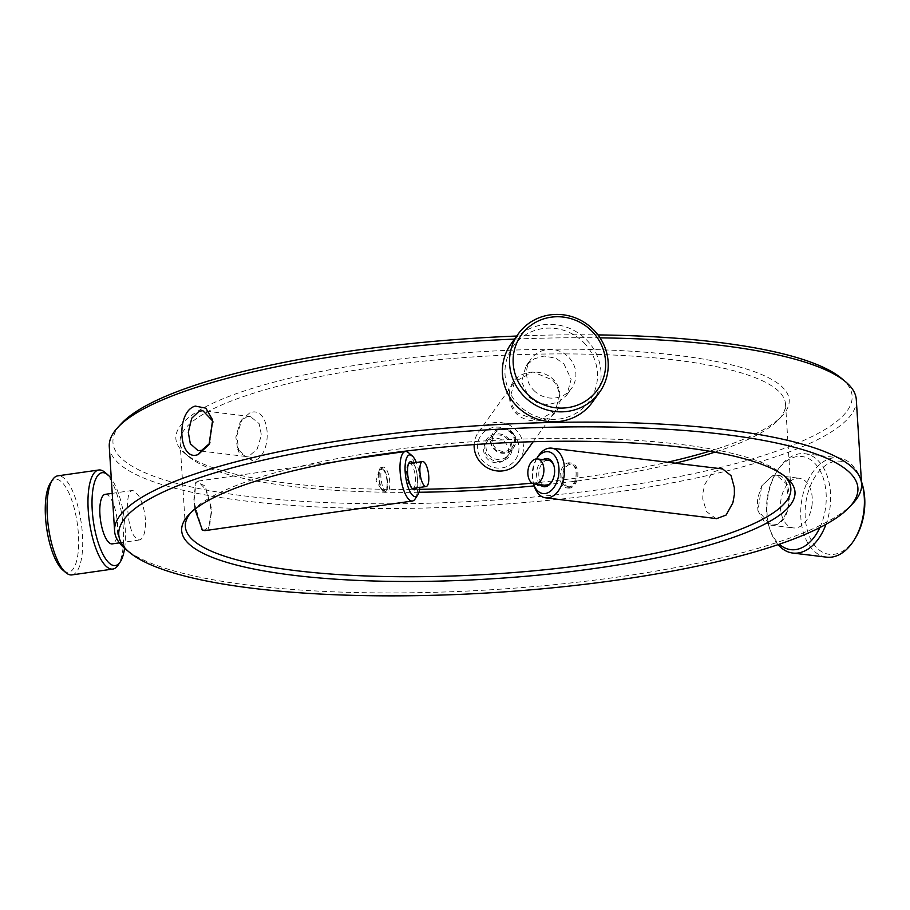 <?xml version="1.0" encoding="UTF-8"?>
<svg xmlns="http://www.w3.org/2000/svg" width="910" height="910" viewBox="0 0 910 910"><rect width="100%" height="100%" fill="white"/><g stroke="black" fill="none" stroke-linecap="round" stroke-linejoin="round"><path stroke-width="0.68" stroke-dasharray="4.55 3.41" d="M249.966 412.742L241.935 419.567L236.873 435.617L238.92 452.281L253.025 461.097C273.921 456.092 270.736 404.802 249.966 412.742M249.101 456.058L245.507 456.445L237.612 449.017L235.849 437.084L240.069 422.445L246.633 416.894L250.364 416.518L259.111 423.616L261.409 435.037L257.177 449.051L249.101 456.058L253.025 461.097M757.336 499.385L757.928 510.59L770.804 525.184L775.411 524.717C783.066 521.362 787.537 513.502 788.833 501.137L786.251 483.676L776.833 475.521L772.34 475.998L761.579 486.008L757.336 499.385M772.51 475.793L761.67 485.838L757.973 510.817L764.889 522.852L775.604 524.968C795.84 519.485 792.542 467.376 772.51 475.793M194.922 509.213L194.046 500.909L196.128 481.947L205.182 485.906L212.019 510.408L207.912 530.223M202.418 530.189L193.716 501.091L195.605 482.8L197.766 481.128L205.944 489.58L211.279 510.362L209.857 524.524L204.841 530.655M509.566 397.306C510.283 429.634 563.734 428.36 559.946 396.112C559.604 363.249 506.188 364.432 509.566 397.306M510.214 397.17C510.681 403.255 513.103 408.522 517.471 412.958L537.298 420.579L555.248 411.047L559.479 395.998C559.024 389.889 556.67 384.521 552.415 379.902L532.862 371.928L514.616 381.859L510.214 397.17M504.891 459.493A12.604 12.103 35.7 0 0 504.072 441.361A12.604 12.103 35.7 0 0 485.872 443.125A12.604 12.103 35.7 0 0 504.891 459.493M489.637 438.245A12.604 12.103 -144.3 0 1 508.667 454.613A12.604 12.103 -144.3 0 1 490.456 456.376A12.604 12.103 -144.3 0 1 489.637 438.245M488.283 437.471A14.185 13.616 35.7 0 0 488.26 456.991A14.185 13.616 35.7 0 0 508.053 457.764A14.185 13.616 35.7 0 0 508.076 438.245A14.185 13.616 35.7 0 0 488.283 437.471M512.887 433.695A21.078 20.236 -144.3 0 1 512.853 462.689A21.078 20.236 -144.3 0 1 483.449 461.541A21.078 20.236 -144.3 0 1 483.483 432.534A21.078 20.236 -144.3 0 1 512.887 433.695M519.121 461.313A25.014 24.013 35.7 0 0 516.277 430.191A25.014 24.013 35.7 0 0 478.501 432.125A25.014 24.013 35.7 0 0 474.155 444.592M563.927 363.898L571.15 379.277L566.828 395.133L558.626 402.038L547.479 404.7L536.741 402.391L528.903 397.033L521.578 381.813L526.003 365.809L534.011 358.904L544.123 356.037L555.874 358.233L563.927 363.898M533.749 390.299A25.014 24.013 35.7 0 0 571.537 388.377A25.014 24.013 35.7 0 0 568.693 357.243A25.014 24.013 35.7 0 0 530.905 359.177A25.014 24.013 35.7 0 0 533.749 390.299M583.981 342.786A46.899 45.034 -144.3 0 1 583.913 407.327A46.899 45.034 -144.3 0 1 518.461 404.768A46.899 45.034 -144.3 0 1 518.541 340.215A46.899 45.034 -144.3 0 1 583.981 342.786M592.365 402.254A50.027 48.037 35.7 0 0 586.677 340.01A50.027 48.037 35.7 0 0 511.101 343.866M50.38 483.062A46.899 15.504 -98.1 0 1 67.169 489.557A46.899 15.504 -98.1 0 1 78.431 534.477A46.899 15.504 -98.1 0 1 62.801 570.047M71.958 574.904A50.027 16.528 81.9 0 0 82.446 534.636A50.027 16.528 81.9 0 0 57.819 475.839M124.59 548.264A46.899 15.504 81.9 0 0 125.182 527.8A46.899 15.504 81.9 0 0 111.293 478.683M104.9 472.324A50.027 16.528 -98.1 0 1 123.35 528.801A50.027 16.528 -98.1 0 1 118.141 565.11M145.463 519.781C144.565 509.918 142.244 501.854 138.513 495.575L134.532 491.082L132.28 490.501L130.699 491.298C128.082 494.21 127.127 500.602 127.832 510.476C128.378 520.52 130.255 528.733 133.451 535.103L137.49 539.687L139.344 539.983L141.255 539.061C144.394 536.001 145.793 529.574 145.463 519.781M105.173 494.346A25.014 8.27 -98.1 0 1 117.492 523.75A25.014 8.27 -98.1 0 1 112.249 543.884M408.431 452.657A25.014 8.27 -98.1 0 1 417.667 480.889A25.014 8.27 -98.1 0 1 415.062 499.044M419.874 487.419A21.078 6.962 81.9 0 0 419.965 479.638A21.078 6.962 81.9 0 0 416.302 462.462M412.867 488.42A12.604 4.163 81.9 0 0 415.392 476.817A12.604 4.163 81.9 0 0 410.319 463.668A12.604 4.163 81.9 0 0 409.307 463.463M408.545 463.816A12.604 4.163 81.9 0 0 407.976 464.464A12.604 4.163 81.9 0 0 406.963 476.533A12.604 4.163 81.9 0 0 411.32 487.84A12.604 4.163 81.9 0 0 411.866 488.215A12.604 4.163 81.9 0 0 412.037 488.306M548.002 460.233A12.604 7.94 -83.1 0 0 538.936 471.824A12.604 7.94 -83.1 0 0 544.965 485.246M552.051 481.299A12.604 7.94 -83.1 0 0 552.313 480.889A12.604 7.94 -83.1 0 0 554.088 466.227A12.604 7.94 -83.1 0 0 553.928 465.761M536.411 459.084L536.513 458.913A21.078 13.275 -83.1 0 0 536.411 459.084A21.078 13.275 -83.1 0 0 532.327 471.903A21.078 13.275 -83.1 0 0 533.431 483.585A21.078 13.275 -83.1 0 0 533.487 483.779L533.431 483.585M534.193 486.008A25.014 15.754 96.9 0 1 532.885 472.131A25.014 15.754 96.9 0 1 537.73 456.922M716.272 518.757L706.569 511.659L702.77 499.021L702.941 492.776L704.863 484.268L712.519 472.335L722.347 468.707M812.141 503.969A25.014 15.754 96.9 0 1 793.372 527.925A25.014 15.754 96.9 0 1 780.643 502.218A25.014 15.754 96.9 0 1 799.401 478.262A25.014 15.754 96.9 0 1 812.141 503.969M819.876 527.561A46.899 29.529 -83.1 0 0 825.916 504.732A46.899 29.529 -83.1 0 0 810.253 459.527A46.899 29.529 -83.1 0 0 775.934 472.938A46.899 29.529 -83.1 0 0 766.868 501.455A46.899 29.529 -83.1 0 0 769.314 527.481A46.899 29.529 -83.1 0 0 779.347 544.214M778.073 544.646A50.027 31.497 96.9 0 1 769.917 529.392A50.027 31.497 96.9 0 1 767.301 501.637A50.027 31.497 96.9 0 1 776.992 471.221A50.027 31.497 96.9 0 1 804.838 453.715A50.027 31.497 96.9 0 1 830.295 505.13A50.027 31.497 96.9 0 1 825.984 524.319M861.44 481.47L861.44 481.481A50.027 31.497 -83.1 0 0 861.44 481.47A50.027 31.497 -83.1 0 0 838.599 457.821A50.027 31.497 -83.1 0 0 801.062 505.744A50.027 31.497 -83.1 0 0 826.53 557.148M855.423 537.935A46.899 29.529 96.9 0 1 821.116 551.335A46.899 29.529 96.9 0 1 805.441 506.142A46.899 29.529 96.9 0 1 830.716 462.621A46.899 29.529 96.9 0 1 862.043 483.392M841.466 378.333A370.302 81.411 -3.6 0 1 679.531 476.522A370.302 81.411 -3.6 0 1 247.907 496.371A370.302 81.411 -3.6 0 1 121.326 423.639M109.28 446.639A374.249 82.275 176.4 0 0 245.655 501.023A374.249 82.275 176.4 0 0 644.735 487.726A374.249 82.275 176.4 0 0 856.299 399.638M709.538 451.224A307.273 67.556 176.4 0 0 782.282 415.699A307.273 67.556 176.4 0 0 677.245 355.355A307.273 67.556 176.4 0 0 319.091 371.815A307.273 67.556 176.4 0 0 184.719 453.294A307.273 67.556 176.4 0 0 287.844 483.255A307.273 67.556 176.4 0 0 419.624 489.307M418.953 492.264A303.337 66.692 -3.6 0 1 290.586 486.27A303.337 66.692 -3.6 0 1 188.78 456.695A303.337 66.692 -3.6 0 1 180.055 442.18A303.337 66.692 -3.6 0 1 351.522 370.791A303.337 66.692 -3.6 0 1 674.992 360.007A303.337 66.692 -3.6 0 1 785.523 404.085A303.337 66.692 -3.6 0 1 778.676 419.578A303.337 66.692 -3.6 0 1 714.839 452.156M784.01 475.668A303.337 66.692 176.4 0 0 782.099 473.962A303.337 66.692 176.4 0 0 680.305 444.387A303.337 66.692 176.4 0 0 192.203 511.079A303.337 66.692 176.4 0 0 190.52 513.012M853.159 503.128A374.249 82.275 -3.6 0 1 250.955 585.403A374.249 82.275 -3.6 0 1 125.364 548.912M600.054 337.849A374.249 82.275 176.4 0 0 514.525 339.1M532.1 483.13A307.273 67.556 176.4 0 0 667.439 462.235M516.732 336.04A370.302 81.411 -3.6 0 1 597.984 334.903M675.277 463.179A303.337 66.692 -3.6 0 1 534.159 485.906M209.664 443.397L212.94 421.25M540.017 484.655A14.185 8.929 96.9 0 1 536.729 471.551A14.185 8.929 96.9 0 1 543.054 459.63M412.901 462.951A14.185 4.686 -98.1 0 1 417.201 475.065A14.185 4.686 -98.1 0 1 416.473 487.908M566.885 487.908A12.604 7.94 -83.1 0 0 570.422 486.873A12.604 7.94 -83.1 0 0 575.962 476.317A12.604 7.94 -83.1 0 0 573.107 464.748A12.604 7.94 -83.1 0 0 569.603 462.849A12.604 7.94 -83.1 0 0 569.273 462.815A12.604 7.94 -83.1 0 0 560.173 474.667A12.604 7.94 -83.1 0 0 566.555 487.874A12.604 7.94 -83.1 0 0 566.885 487.908M568.704 488.124A12.604 7.94 -83.1 0 0 577.804 476.283A12.604 7.94 -83.1 0 0 571.423 463.065A12.604 7.94 -83.1 0 0 571.093 463.042A12.604 7.94 -83.1 0 0 561.993 474.884A12.604 7.94 -83.1 0 0 568.386 488.101A12.604 7.94 -83.1 0 0 568.704 488.124M568.841 486.77A11.239 7.075 96.9 0 1 562.824 475.191A11.239 7.075 96.9 0 1 570.968 464.396A11.239 7.075 96.9 0 1 574.392 466.125A11.239 7.075 96.9 0 1 576.929 476.442A11.239 7.075 96.9 0 1 571.992 485.849A11.239 7.075 96.9 0 1 568.841 486.77M384.555 467.353A12.604 4.163 81.9 0 0 383.542 467.137A12.604 4.163 81.9 0 0 382.746 467.524A12.604 4.163 81.9 0 0 381.176 480.014A12.604 4.163 81.9 0 0 386.102 491.9A12.604 4.163 81.9 0 0 386.238 491.957A12.604 4.163 81.9 0 0 387.103 492.105A12.604 4.163 81.9 0 0 389.628 480.503A12.604 4.163 81.9 0 0 384.555 467.353M382.348 467.66A12.604 4.163 81.9 0 0 381.335 467.456A12.604 4.163 81.9 0 0 379.265 470.14A12.604 4.163 81.9 0 0 382.166 490.422A12.604 4.163 81.9 0 0 383.884 492.208A12.604 4.163 81.9 0 0 384.896 492.412A12.604 4.163 81.9 0 0 387.421 480.821A12.604 4.163 81.9 0 0 382.348 467.66M382.427 468.991A11.239 3.72 -98.1 0 1 387.046 481.845A11.239 3.72 -98.1 0 1 383.929 490.945A11.239 3.72 -98.1 0 1 383.804 490.877A11.239 3.72 -98.1 0 1 379.413 480.287A11.239 3.72 -98.1 0 1 380.812 469.139A11.239 3.72 -98.1 0 1 382.427 468.991M511.704 450.018A12.604 12.103 -144.3 0 1 492.685 433.638A12.604 12.103 -144.3 0 1 510.885 431.875A12.604 12.103 -144.3 0 1 511.704 450.018M512.091 449.483A12.604 12.103 -144.3 0 1 493.072 433.103A12.604 12.103 -144.3 0 1 511.272 431.34A12.604 12.103 -144.3 0 1 512.091 449.483M511.147 448.505A11.239 10.795 35.7 0 0 511.158 433.035A11.239 10.795 35.7 0 0 495.472 432.421A11.239 10.795 35.7 0 0 495.461 447.891A11.239 10.795 35.7 0 0 511.147 448.505M241.935 419.567L240.069 422.445M238.92 452.281L237.635 449.017M506.347 457.832L508.667 454.613M533.214 441.714L555.248 411.047M566.725 395.065L571.537 388.377M132.268 490.479L112.214 493.345M344.685 460.153L197.766 481.128M411.32 487.84L412.81 489.114M407.976 464.464L409.056 462.815M554.088 466.227L553.78 465.26M552.313 480.889L551.779 481.754M770.804 525.184L793.372 527.925M769.314 527.481L769.917 529.392M188.78 456.695L184.719 453.294M192.203 511.079L188.597 514.958M245.507 456.445L198.107 450.689M185.356 526.56L180.055 442.18M196.128 481.947L195.605 482.8M790.836 488.465L785.523 404.085M250.364 416.518L202.953 410.763M782.099 473.962L786.16 477.363M778.676 419.578L782.282 415.699M210.312 442.305L209.027 444.569M213.247 422.445L212.656 419.965M804.838 453.715L838.599 457.821M775.934 472.938L776.992 471.221M776.833 475.521L799.401 478.262M139.344 540.005L119.426 542.849M526.094 365.877L530.905 359.177M478.501 432.125L514.616 381.859M485.872 443.125L488.192 439.905M571.423 463.065L569.603 462.849M574.392 466.125L573.107 464.748M571.992 485.849L570.422 486.873M568.386 488.101L566.555 487.874M381.335 467.456L383.542 467.137M379.265 470.14L376.035 480.946L382.166 490.422M383.929 490.945L386.238 491.957M380.812 469.139L382.746 467.524M384.896 492.412L387.103 492.105"/><path stroke-width="1.36" d="M212.94 421.25L202.953 410.763L199.233 411.138L191.726 418.213L188.302 432.33L190.315 443.716L198.107 450.689L201.701 450.302L209.664 443.397M198.346 454.454C178.599 462.758 175.346 411.491 195.297 406.087L205.853 408.158L212.656 419.965L209.027 444.569L198.346 454.454L201.701 450.302M207.912 530.223L202.418 530.189L194.922 509.213M416.302 462.462A21.078 6.962 81.9 0 0 412.185 455.842A21.078 6.962 81.9 0 0 405.166 471.835A21.078 6.962 81.9 0 0 410.228 492.014A21.078 6.962 81.9 0 0 417.77 494.926L415.062 499.044A25.014 8.27 -98.1 0 1 412.412 501.023L204.841 530.655L202.225 529.938M474.155 444.592A25.014 24.013 35.7 0 0 481.344 463.247A25.014 24.013 35.7 0 0 519.121 461.313L533.214 441.714M518.245 333.936L511.101 343.866A50.027 48.037 35.7 0 0 516.789 406.122A50.027 48.037 35.7 0 0 592.365 402.254L599.508 392.324A50.027 48.037 -144.3 0 1 523.933 396.18A50.027 48.037 -144.3 0 1 518.245 333.936A50.027 48.037 -144.3 0 1 593.82 330.068A50.027 48.037 -144.3 0 1 599.508 392.324M526.628 393.404A46.899 45.034 35.7 0 0 592.069 395.975A46.899 45.034 35.7 0 0 592.148 331.422A46.899 45.034 35.7 0 0 526.697 328.863A46.899 45.034 35.7 0 0 526.628 393.404M65.782 572.583L62.801 570.047A46.899 15.504 -98.1 0 1 45.5 517.107A46.899 15.504 -98.1 0 1 50.38 483.062L52.53 479.798A50.027 16.528 81.9 0 0 47.32 516.106A50.027 16.528 81.9 0 0 65.782 572.583A50.027 16.528 81.9 0 0 71.958 574.904L112.863 569.057A50.027 16.528 -98.1 0 1 88.225 510.271A50.027 16.528 -98.1 0 1 98.724 470.004A50.027 16.528 -98.1 0 1 104.9 472.324L107.869 474.849A46.899 15.504 81.9 0 0 92.251 510.43A46.899 15.504 81.9 0 0 103.513 555.35A46.899 15.504 81.9 0 0 120.291 561.845A46.899 15.504 81.9 0 0 124.59 548.264M98.724 470.004L57.819 475.839A50.027 16.528 81.9 0 0 52.53 479.798M111.293 478.683A46.899 15.504 81.9 0 0 107.869 474.849M119.426 542.849L112.249 543.884A25.014 8.27 -98.1 0 1 99.929 514.48A25.014 8.27 -98.1 0 1 105.173 494.346L112.214 493.345M412.412 501.023A25.014 8.27 -98.1 0 1 400.104 471.63A25.014 8.27 -98.1 0 1 405.348 451.497A25.014 8.27 -98.1 0 1 408.431 452.657L412.185 455.842M416.473 487.908A14.185 4.686 -98.1 0 1 413.436 489.546A14.185 4.686 -98.1 0 1 412.81 489.114A14.185 4.686 -98.1 0 1 407.919 476.396A14.185 4.686 -98.1 0 1 409.056 462.815A14.185 4.686 -98.1 0 1 411.695 461.927A14.185 4.686 -98.1 0 1 412.901 462.951M422.558 461.575A12.604 4.163 -98.1 0 1 423.571 461.779A12.604 4.163 -98.1 0 1 428.644 474.929A12.604 4.163 -98.1 0 1 426.119 486.531A12.604 4.163 -98.1 0 1 425.118 486.327A12.604 4.163 -98.1 0 1 420.033 473.177A12.604 4.163 -98.1 0 1 422.558 461.575L409.307 463.463A12.604 4.163 81.9 0 0 408.545 463.816M412.037 488.306A12.604 4.163 81.9 0 0 412.867 488.42L426.119 486.531M534.682 483.995A12.604 7.94 96.9 0 1 534.352 483.961A12.604 7.94 96.9 0 1 527.959 470.754A12.604 7.94 96.9 0 1 537.071 458.913A12.604 7.94 96.9 0 1 537.389 458.936A12.604 7.94 96.9 0 1 543.782 472.153A12.604 7.94 96.9 0 1 534.682 483.995M544.965 485.246A12.604 7.94 -83.1 0 0 545.295 485.292A12.604 7.94 -83.1 0 0 545.613 485.326A12.604 7.94 -83.1 0 0 552.051 481.299M543.054 459.63A14.185 8.929 96.9 0 1 546.933 458.526A14.185 8.929 96.9 0 1 553.78 465.26A14.185 8.929 96.9 0 1 551.779 481.754A14.185 8.929 96.9 0 1 544.248 486.748A14.185 8.929 96.9 0 1 540.017 484.655M553.928 465.761A12.604 7.94 -83.1 0 0 548.332 460.267A12.604 7.94 -83.1 0 0 548.002 460.233M533.487 483.779A21.078 13.275 -83.1 0 0 547.581 492.901A21.078 13.275 -83.1 0 0 558.865 473.371A21.078 13.275 -83.1 0 0 551.892 453.1A21.078 13.275 -83.1 0 0 536.513 458.913L537.73 456.922A25.014 15.754 96.9 0 1 551.653 448.164A25.014 15.754 96.9 0 1 564.382 473.871A25.014 15.754 96.9 0 1 545.613 497.838A25.014 15.754 96.9 0 1 534.193 486.008L533.487 483.779M722.347 468.707L731.105 475.714L734.336 487.601L734.381 494.528L732.868 502.832L726.135 515.037L716.272 518.757M779.347 544.214A46.899 29.529 -83.1 0 0 819.876 527.561M825.984 524.319A50.027 31.497 96.9 0 1 792.769 553.053A50.027 31.497 96.9 0 1 778.073 544.646M792.769 553.053L826.53 557.148A50.027 31.497 -83.1 0 0 854.376 539.653A50.027 31.497 -83.1 0 0 864.056 509.225A50.027 31.497 -83.1 0 0 861.44 481.481L862.043 483.392A46.899 29.529 96.9 0 1 864.5 509.418A46.899 29.529 96.9 0 1 855.423 537.935L854.376 539.653M597.984 334.903A370.302 81.411 -3.6 0 1 717.182 342.24A370.302 81.411 -3.6 0 1 841.466 378.333L845.527 381.734A374.249 82.275 176.4 0 0 719.924 345.254A374.249 82.275 176.4 0 0 600.054 337.849M129.425 552.313A370.302 81.411 176.4 0 0 253.697 588.417A370.302 81.411 176.4 0 0 849.553 507.007A370.302 81.411 176.4 0 0 722.984 434.286A370.302 81.411 176.4 0 0 291.359 454.124A370.302 81.411 176.4 0 0 129.425 552.313L125.364 548.912A374.249 82.275 -3.6 0 1 114.592 531.019A374.249 82.275 -3.6 0 1 326.155 442.931A374.249 82.275 -3.6 0 1 725.236 429.634A374.249 82.275 -3.6 0 1 861.599 484.018L856.299 399.638A374.249 82.275 176.4 0 0 845.527 381.734M293.634 575.302A307.273 67.556 -3.6 0 1 188.597 514.958A307.273 67.556 -3.6 0 1 683.035 447.401A307.273 67.556 -3.6 0 1 786.16 477.363A307.273 67.556 -3.6 0 1 651.788 558.831A307.273 67.556 -3.6 0 1 293.634 575.302M190.52 513.012A303.337 66.692 176.4 0 0 185.356 526.56A303.337 66.692 176.4 0 0 295.887 570.65A303.337 66.692 176.4 0 0 619.357 559.866A303.337 66.692 176.4 0 0 790.836 488.465A303.337 66.692 176.4 0 0 784.01 475.668M861.599 484.018A374.249 82.275 -3.6 0 1 853.159 503.128L849.553 507.007M514.525 339.1A374.249 82.275 176.4 0 0 117.72 427.529A374.249 82.275 176.4 0 0 109.28 446.639L114.592 531.019M419.624 489.307A307.273 67.556 176.4 0 0 532.1 483.13M667.439 462.235A307.273 67.556 176.4 0 0 709.538 451.224M117.72 427.529L121.326 423.639A370.302 81.411 -3.6 0 1 516.732 336.04M714.839 452.156A303.337 66.692 -3.6 0 1 675.277 463.179M534.159 485.906A303.337 66.692 -3.6 0 1 418.953 492.264M417.77 494.926A21.078 6.962 81.9 0 0 419.874 487.419M120.291 561.845L118.141 565.11A50.027 16.528 -98.1 0 1 112.863 569.057M202.418 530.189L201.611 529.438M405.348 451.497L344.685 460.153M534.352 483.961L545.295 485.292M545.613 497.838L716.295 518.563M551.653 448.164L722.324 468.9M537.389 458.936L548.332 460.267"/></g></svg>
